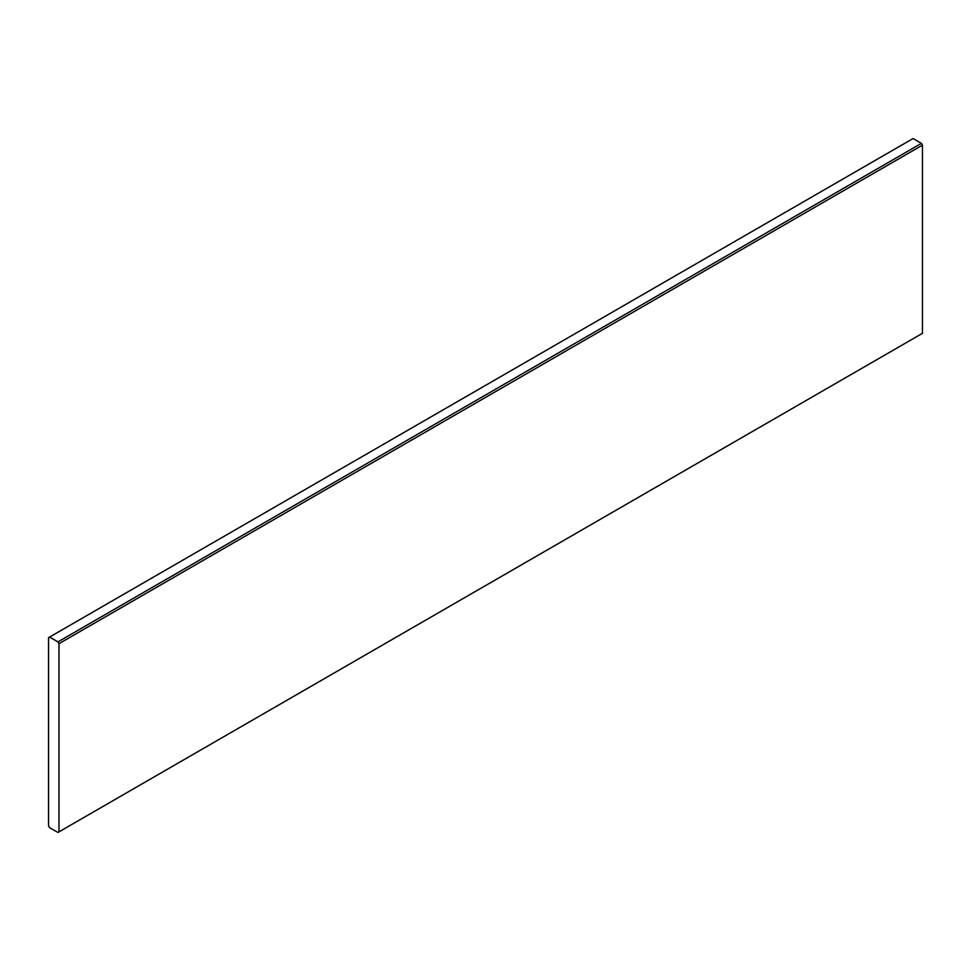 <?xml version="1.0" encoding="UTF-8"?>
<svg xmlns="http://www.w3.org/2000/svg" width="971" height="971" viewBox="0 0 971 971"><rect width="100%" height="100%" fill="white"/><g stroke="black" fill="none" stroke-linecap="round" stroke-linejoin="round"><path stroke-width="1.46" d="M57.932 641.88L58.976 643.676L922.45 145.165L922.45 333.332L57.932 832.463L49.594 827.644L48.55 825.836L48.55 637.668L913.068 138.537L921.406 143.356L57.932 641.88L49.594 637.061M922.45 145.165L921.406 143.356M58.976 831.856L58.976 643.676"/></g></svg>

